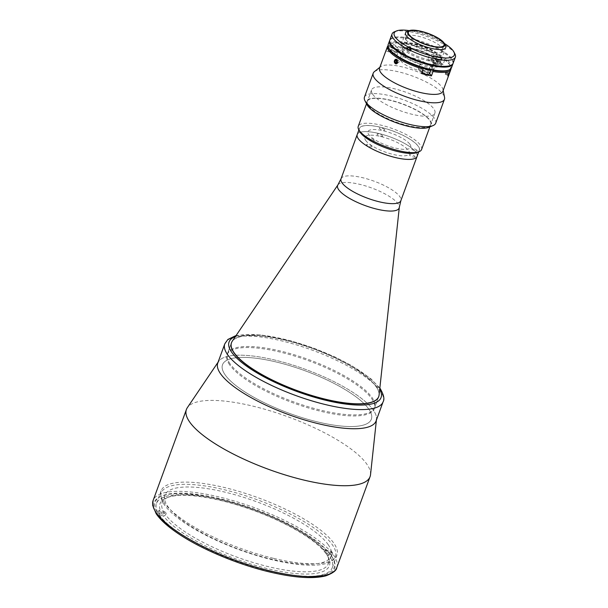 <?xml version="1.0" encoding="UTF-8"?>
<svg xmlns="http://www.w3.org/2000/svg" width="608" height="608" viewBox="0 0 608 608"><rect width="100%" height="100%" fill="white"/><g stroke="black" fill="none" stroke-linecap="round" stroke-linejoin="round"><path stroke-width="0.46" stroke-dasharray="3.04 2.28" d="M429.271 74.077A4.636 1.33 20.1 0 0 423.692 70.726A4.636 1.33 20.1 0 0 420.561 70.885A4.636 1.33 20.1 0 0 421.891 72.489M429.582 73.234L428.245 71.326A21.918 6.278 -159.9 0 1 418.319 68.955L419.763 65.01L420.569 64.326L423.168 68.043A4.636 1.33 -159.9 0 1 422.119 66.644A4.636 1.33 -159.9 0 1 425.243 66.477A4.636 1.33 -159.9 0 1 430.829 69.829A4.636 1.33 -159.9 0 1 430.745 69.958M410.879 48.078A2.06 1.824 -34.9 0 1 407.01 49.332A2.06 1.824 -34.9 0 1 410.879 48.078M411.396 48.04A2.531 2.242 -34.9 0 1 406.638 49.575A2.531 2.242 -34.9 0 1 411.396 48.04M407.915 49.727L409.26 49.978L410.149 51.262L408.804 51.004L407.603 48.45L408.637 47.432L409.982 47.682L410.294 48.959L409.26 49.978M410.294 48.959L411.183 50.236L410.149 51.262M411.183 50.236L409.982 47.682M410.879 48.959L409.534 48.708L408.637 47.432M408.804 51.004L408.5 49.727L409.534 48.708M408.5 49.727L407.603 48.45M272.908 559.93A92.72 26.554 -159.9 0 1 164.312 504.746A92.72 26.554 -159.9 0 1 223.774 489.622A92.72 26.554 -159.9 0 1 332.378 544.806A92.72 26.554 -159.9 0 1 272.908 559.93M376.398 420.128L376.496 419.246A84.292 24.138 20.1 0 0 274.611 360.004A84.292 24.138 20.1 0 0 218.576 361.456L218.082 362.186M370.523 474.719A97.782 27.998 20.1 0 0 252.335 405.992A97.782 27.998 20.1 0 0 187.332 407.679M273.805 558.418A93.564 26.79 20.1 0 0 336.878 555.096A93.564 26.79 20.1 0 0 224.223 487.472A93.564 26.79 20.1 0 0 161.15 490.793A93.564 26.79 20.1 0 0 273.805 558.418M269.207 570.988A93.564 26.79 20.1 0 0 332.28 567.674A93.564 26.79 20.1 0 0 219.617 500.042A93.564 26.79 20.1 0 0 156.545 503.363A93.564 26.79 20.1 0 0 269.207 570.988M275.948 361.92A79.238 22.686 20.1 0 0 225.135 374.847A79.238 22.686 20.1 0 0 317.938 422.005A79.238 22.686 20.1 0 0 368.752 409.078A79.238 22.686 20.1 0 0 275.948 361.92M326.564 551.585A88.51 25.346 20.1 0 0 326.032 550.795A88.51 25.346 20.1 0 0 325.455 549.989L324.9 551.509A88.51 25.346 20.1 0 0 249.424 507.764A88.51 25.346 20.1 0 0 168.553 497.048A88.51 25.346 20.1 0 0 162.146 502.77A88.51 25.346 20.1 0 0 164.517 513.274L165.072 511.754A88.51 25.346 20.1 0 0 165.604 512.552A88.51 25.346 20.1 0 0 166.189 513.357L165.634 514.87A88.51 25.346 20.1 0 0 253.764 562.719A88.51 25.346 20.1 0 0 328.381 563.608A88.51 25.346 20.1 0 0 327.188 555.104A88.51 25.346 20.1 0 0 326.01 553.105L326.564 551.585L332.682 553.044L331.573 556.077L326.982 554.982L326.01 553.105M328.252 544.722A88.51 25.346 20.1 0 0 240.525 496.371A88.51 25.346 20.1 0 0 164.92 495.186A88.51 25.346 20.1 0 0 167.823 506.479A88.51 25.346 20.1 0 0 255.55 554.83A88.51 25.346 20.1 0 0 331.155 556.024A88.51 25.346 20.1 0 0 328.252 544.722M165.634 514.87L163.552 516.025A90.189 25.825 20.1 0 0 266.061 568.282A90.189 25.825 20.1 0 0 328.191 557.034A90.189 25.825 20.1 0 0 326.982 554.982M163.552 516.025L158.962 514.93A95.251 27.276 20.1 0 0 269.944 570.821A95.251 27.276 20.1 0 0 331.573 556.077M325.455 549.989L331.565 551.448A95.251 27.276 -159.9 0 1 332.682 553.044M324.9 551.509L325.873 553.386L330.456 554.481A95.251 27.276 20.1 0 0 219.473 498.59A95.251 27.276 20.1 0 0 157.844 513.334L162.435 514.429L164.517 513.274M325.873 553.386A90.189 25.825 20.1 0 0 248.968 508.805A90.189 25.825 20.1 0 0 166.531 497.876A90.189 25.825 20.1 0 0 162.435 514.429M158.962 514.93L160.071 511.898L166.189 513.357M160.071 511.898A95.251 27.276 -159.9 0 1 158.954 510.302L165.072 511.754M158.954 510.302L157.844 513.334M330.456 554.481L331.565 551.448M359.708 131.518A32.034 9.173 -159.9 0 1 382.113 127.612A32.034 9.173 -159.9 0 1 418.38 146.368A32.034 9.173 -159.9 0 1 417.118 152.524M421.572 149.522A33.714 9.652 20.1 0 0 420.462 145.213A33.714 9.652 20.1 0 0 387.045 126.798A33.714 9.652 20.1 0 0 358.241 126.342M372.674 94.24A33.714 9.652 20.1 0 0 406.091 112.662A33.714 9.652 20.1 0 0 434.895 113.111A33.714 9.652 20.1 0 0 433.785 108.809A33.714 9.652 20.1 0 0 400.368 90.394A33.714 9.652 20.1 0 0 371.564 89.938A33.714 9.652 20.1 0 0 372.674 94.24M417.08 150.389A2.865 0.821 20.1 0 0 413.721 148.679A2.865 0.821 20.1 0 0 411.89 149.15A2.865 0.821 20.1 0 0 415.241 150.852A2.865 0.821 20.1 0 0 417.08 150.389M374.08 140.136A2.865 0.821 20.1 0 0 370.72 138.426A2.865 0.821 20.1 0 0 368.881 138.898A2.865 0.821 20.1 0 0 372.24 140.6A2.865 0.821 20.1 0 0 374.08 140.136M384.689 129.679A2.865 0.821 20.1 0 0 381.338 127.976A2.865 0.821 20.1 0 0 379.498 128.44A2.865 0.821 20.1 0 0 382.85 130.15A2.865 0.821 20.1 0 0 384.689 129.679M409.982 144.362A22.762 6.521 -159.9 0 1 395.382 148.078A22.762 6.521 -159.9 0 1 368.729 134.535A22.762 6.521 -159.9 0 1 383.321 130.819A22.762 6.521 -159.9 0 1 409.982 144.362M403.727 52.508A17.7 5.069 20.1 0 0 421.268 62.176A17.7 5.069 20.1 0 0 436.392 62.411A17.7 5.069 20.1 0 0 435.814 60.154A17.7 5.069 20.1 0 0 418.266 50.487A17.7 5.069 20.1 0 0 403.15 50.251A17.7 5.069 20.1 0 0 403.727 52.508M400.725 60.701A17.7 5.069 20.1 0 0 418.274 70.368A17.7 5.069 20.1 0 0 433.398 70.604A17.7 5.069 20.1 0 0 432.812 68.347A17.7 5.069 20.1 0 0 415.272 58.68A17.7 5.069 20.1 0 0 400.148 58.436A17.7 5.069 20.1 0 0 400.725 60.701M402.58 52.235A18.962 5.434 20.1 0 0 421.382 62.594A18.962 5.434 20.1 0 0 437.578 62.852A18.962 5.434 20.1 0 0 436.954 60.428A18.962 5.434 20.1 0 0 418.16 50.069A18.962 5.434 20.1 0 0 401.956 49.81A18.962 5.434 20.1 0 0 402.58 52.235M445.466 45.554A21.409 6.133 20.1 0 0 445.056 44.878A21.409 6.133 20.1 0 0 426.9 34.185A21.409 6.133 20.1 0 0 407.094 31.51M440.618 57.015A21.409 6.133 20.1 0 0 419.398 45.319A21.409 6.133 20.1 0 0 401.105 45.03A21.409 6.133 20.1 0 0 401.812 47.758A21.409 6.133 20.1 0 0 423.031 59.455A21.409 6.133 20.1 0 0 441.317 59.744A21.409 6.133 20.1 0 0 440.618 57.015M451.486 67.769A33.714 9.652 20.1 0 0 450.384 63.468A33.714 9.652 20.1 0 0 416.966 45.045A33.714 9.652 20.1 0 0 388.162 44.589M452.99 63.582A33.714 9.652 20.1 0 0 451.767 59.675A33.714 9.652 20.1 0 0 419.011 41.458A33.714 9.652 20.1 0 0 389.713 40.432M389.12 48.8A32.878 9.416 -159.9 0 1 412.118 44.787A32.878 9.416 -159.9 0 1 449.342 64.038A32.878 9.416 -159.9 0 1 448.043 70.361M439.409 61.674A21.918 6.278 -159.9 0 1 425.357 65.246A21.918 6.278 -159.9 0 1 399.684 52.204A21.918 6.278 -159.9 0 1 413.736 48.632A21.918 6.278 -159.9 0 1 439.409 61.674M394.486 31.791A33.714 9.652 -159.9 0 1 425.676 36.009A33.714 9.652 -159.9 0 1 454.267 52.843A33.714 9.652 -159.9 0 1 454.921 53.907M453.15 63.217A33.714 9.652 20.1 0 0 452.048 58.915A33.714 9.652 20.1 0 0 418.631 40.493A33.714 9.652 20.1 0 0 389.827 40.044M403.157 47.257A20.231 5.791 20.1 0 0 426.854 59.295A20.231 5.791 20.1 0 0 439.827 55.997A20.231 5.791 20.1 0 0 416.13 43.958A20.231 5.791 20.1 0 0 403.157 47.257M444.387 43.48A32.034 9.173 20.1 0 0 409.26 30.62M405.931 39.672A20.231 5.791 20.1 0 0 429.628 51.718A20.231 5.791 20.1 0 0 442.601 48.412A20.231 5.791 20.1 0 0 418.904 36.374A20.231 5.791 20.1 0 0 405.931 39.672M230.022 363.774A78.394 22.45 -159.9 0 1 227.445 353.765A78.394 22.45 -159.9 0 1 294.409 354.821A78.394 22.45 -159.9 0 1 372.111 397.647A78.394 22.45 -159.9 0 1 374.68 407.649A78.394 22.45 -159.9 0 1 307.716 406.592A78.394 22.45 -159.9 0 1 230.022 363.774M227.445 353.765L231.443 342.844A78.394 22.45 -159.9 0 1 298.406 343.9A78.394 22.45 -159.9 0 1 376.109 386.718A78.394 22.45 -159.9 0 1 378.678 396.728L374.68 407.649M217.786 362.991A84.292 24.138 -159.9 0 1 289.788 364.124A84.292 24.138 -159.9 0 1 373.342 410.172A84.292 24.138 -159.9 0 1 376.101 420.934M368.752 409.078A79.238 22.686 -159.9 0 1 317.938 422.005A79.238 22.686 -159.9 0 1 225.135 374.847A79.238 22.686 -159.9 0 1 275.948 361.92A79.238 22.686 -159.9 0 1 368.752 409.078M448.75 73.53L448.278 74.624C447.762 76.79 448.081 76.486 449.221 73.697L449.631 72.375M395.071 59.782L394.349 61.241M396.743 63.376L397.366 62.495M379.559 68.104A33.714 9.652 -159.9 0 1 380.608 66.713A33.714 9.652 -159.9 0 1 411.114 69.434A33.714 9.652 -159.9 0 1 441.78 86.974A33.714 9.652 -159.9 0 1 442.981 89.543A33.714 9.652 -159.9 0 1 442.882 91.276M444.714 60.002L443.103 64.402A33.714 9.652 20.1 0 0 435.624 59.622L427.766 59.652A21.918 6.278 -159.9 0 1 435.244 64.433L436.688 60.488L438.041 59.272L444.433 59.25L444.714 60.002A33.714 9.652 -159.9 0 1 449.829 64.98A33.714 9.652 -159.9 0 1 450.475 66.044A33.714 9.652 -159.9 0 1 451.098 68.484M444.433 59.25A32.878 9.416 -159.9 0 1 449.342 64.038A32.878 9.416 -159.9 0 1 449.973 65.079A32.878 9.416 -159.9 0 1 448.522 70.148M374.376 71.66A37.932 10.86 -159.9 0 1 408.698 74.716A37.932 10.86 -159.9 0 1 443.194 94.453A37.932 10.86 -159.9 0 1 444.547 97.341M364.45 97.113A37.932 10.86 -159.9 0 1 396.857 97.622A37.932 10.86 -159.9 0 1 434.454 118.347A37.932 10.86 -159.9 0 1 435.693 123.188M366.974 104.629A34.557 9.895 -159.9 0 1 391.149 100.411A34.557 9.895 -159.9 0 1 430.289 120.65A34.557 9.895 -159.9 0 1 428.921 127.292M368.098 105.822A34.056 9.751 -159.9 0 1 369.451 99.279A34.056 9.751 -159.9 0 1 400.946 103.535A34.056 9.751 -159.9 0 1 429.826 120.544A34.056 9.751 -159.9 0 1 430.487 121.615A34.056 9.751 -159.9 0 1 406.661 125.772A34.056 9.751 -159.9 0 1 368.098 105.822M368.516 105.594A33.714 9.652 -159.9 0 1 369.854 99.112A33.714 9.652 -159.9 0 1 401.037 103.33A33.714 9.652 -159.9 0 1 429.636 120.164A33.714 9.652 -159.9 0 1 430.282 121.228A33.714 9.652 -159.9 0 1 406.699 125.339A33.714 9.652 -159.9 0 1 368.516 105.594M387.524 46.375L388.588 45.934L397.579 49.628L398.407 51.368L396.971 55.313A21.918 6.278 -159.9 0 1 399.418 52.896L388.368 48.359A33.714 9.652 20.1 0 0 386.103 50.251M388.892 48.328A32.878 9.416 -159.9 0 1 388.588 45.934M420.569 64.326A23.264 6.665 -159.9 0 1 397.579 49.628M418.319 68.955L421.511 73.522M422.324 71.866A2.865 0.821 20.1 0 0 425.676 73.568A2.865 0.821 20.1 0 0 427.515 73.104A2.865 0.821 20.1 0 0 424.156 71.394A2.865 0.821 20.1 0 0 422.324 71.866M433.101 70.414L430.502 66.698L429.689 67.382L428.245 71.326M438.041 59.272A23.264 6.665 -159.9 0 1 430.502 66.698M435.244 64.433L443.103 64.402M432.934 61.408A2.865 0.821 20.1 0 0 436.293 63.118A2.865 0.821 20.1 0 0 438.132 62.647A2.865 0.821 20.1 0 0 434.773 60.944A2.865 0.821 20.1 0 0 432.934 61.408M389.933 51.156A2.865 0.821 20.1 0 0 393.285 52.866A2.865 0.821 20.1 0 0 395.124 52.394A2.865 0.821 20.1 0 0 391.772 50.692A2.865 0.821 20.1 0 0 389.933 51.156M385.913 50.768L396.971 55.313M399.418 52.896L400.862 48.952L400.034 47.211L391.035 43.525L389.979 43.958L388.368 48.359M389.979 43.958A33.714 9.652 -159.9 0 1 390.047 43.928A33.714 9.652 -159.9 0 1 437.236 55.222L436.954 54.469L430.555 54.492L429.21 55.708L427.766 59.652M391.035 43.525A32.878 9.416 -159.9 0 1 391.05 43.518A32.878 9.416 -159.9 0 1 436.954 54.469M435.624 59.622L437.236 55.222M407.056 48.275C409.207 46.102 410.476 46.406 410.879 49.187C408.69 51.3 407.413 50.996 407.056 48.275M417.058 156.469A31.859 9.128 20.1 0 0 416.009 152.403A31.859 9.128 20.1 0 0 384.431 134.991A31.859 9.128 20.1 0 0 357.208 134.566A31.859 9.128 -159.9 0 1 384.431 134.999A31.859 9.128 -159.9 0 1 416.009 152.403A31.859 9.128 -159.9 0 1 417.05 156.469M360.476 132.567A31.859 9.128 20.1 0 0 392.054 149.971A31.859 9.128 20.1 0 0 419.277 150.396A31.859 9.128 20.1 0 0 418.228 146.33A31.859 9.128 20.1 0 0 386.65 128.926A31.859 9.128 20.1 0 0 359.434 128.501A31.859 9.128 20.1 0 0 360.476 132.567M365.666 140.402A23.689 6.779 20.1 0 0 393.406 154.493A23.689 6.779 20.1 0 0 408.599 150.632A23.689 6.779 20.1 0 0 380.859 136.534A23.689 6.779 20.1 0 0 365.666 140.402M414.937 156.469A2.949 0.844 -159.9 0 1 413.045 156.955A2.949 0.844 -159.9 0 1 409.587 155.2A2.949 0.844 -159.9 0 1 411.479 154.713A2.949 0.844 -159.9 0 1 414.937 156.469M371.936 146.224A2.949 0.844 -159.9 0 1 370.044 146.703A2.949 0.844 -159.9 0 1 366.586 144.947A2.949 0.844 -159.9 0 1 368.478 144.468A2.949 0.844 -159.9 0 1 371.936 146.224M382.546 135.766A2.949 0.844 -159.9 0 1 380.654 136.245A2.949 0.844 -159.9 0 1 377.196 134.49A2.949 0.844 -159.9 0 1 379.088 134.011A2.949 0.844 -159.9 0 1 382.546 135.766M232.241 341.24A78.394 22.45 -159.9 0 1 301.097 344.531A78.394 22.45 -159.9 0 1 376.17 386.544A78.394 22.45 -159.9 0 1 379.103 394.987M229.642 364.808A78.394 22.45 -159.9 0 1 227.065 354.806A78.394 22.45 -159.9 0 1 294.029 355.855A78.394 22.45 -159.9 0 1 371.731 398.681A78.394 22.45 -159.9 0 1 374.3 408.682A78.394 22.45 -159.9 0 1 307.336 407.634A78.394 22.45 -159.9 0 1 229.642 364.808M438.558 62.016A4.636 1.33 20.1 0 0 434.021 60.207A4.636 1.33 20.1 0 0 431.178 60.435A4.636 1.33 20.1 0 0 432.508 62.039A4.636 1.33 20.1 0 0 437.038 63.848A4.636 1.33 20.1 0 0 439.888 63.62A4.636 1.33 20.1 0 0 438.558 62.016M440.002 57.464A4.302 1.231 20.1 0 0 434.264 55.602A4.302 1.231 20.1 0 0 434.393 57.486A4.302 1.231 20.1 0 0 440.131 59.356A4.302 1.231 20.1 0 0 440.002 57.464M388.276 50.031A4.636 1.33 20.1 0 0 388.178 50.183A4.636 1.33 20.1 0 0 391.78 52.911A4.636 1.33 20.1 0 0 396.781 53.519A4.636 1.33 20.1 0 0 396.88 53.367A4.636 1.33 20.1 0 0 393.277 50.639A4.636 1.33 20.1 0 0 388.276 50.031M390.252 45.608A4.302 1.231 20.1 0 0 393.232 48.176A4.302 1.231 20.1 0 0 398.141 48.845A4.302 1.231 20.1 0 0 395.154 46.276A4.302 1.231 20.1 0 0 390.252 45.608M395.063 59.417A2.531 1.915 -90.2 0 0 394.432 62.89A2.531 1.915 -90.2 0 0 397.07 63.726A2.531 1.915 -90.2 0 0 397.7 60.253A2.531 1.915 -90.2 0 0 395.063 59.417M396.857 62.267L399.061 62.259L399.03 60.8L396.826 60.808M396.826 60.868L398.058 60.101L395.854 60.108M398.058 60.101L399.03 60.8M397.115 60.868L396.788 62.328M397.146 62.328L398.118 63.019L395.914 63.034M448.537 73.325L447.693 76.395L449.563 71.835L448.537 73.325M448.506 74.45L445.413 73.18L445.14 74.199L448.324 75.126M445.14 74.199L448.233 75.468M445.413 73.18L445.998 71.896L449.092 73.165M445.998 71.896L449.396 72.907M445.444 73.94L446.302 71.638M446.021 72.656L448.803 73.804M336.786 567.606A97.782 27.998 20.1 0 0 219.055 496.934A97.782 27.998 20.1 0 0 153.14 500.399M218.948 499.084A96.094 27.52 20.1 0 0 157.32 514.756A96.094 27.52 20.1 0 0 269.876 571.953A96.094 27.52 20.1 0 0 331.497 556.282A96.094 27.52 20.1 0 0 218.948 499.084M235.41 336.551A80.917 23.172 -159.9 0 1 310.376 347.069A80.917 23.172 -159.9 0 1 378.396 387.266A80.917 23.172 -159.9 0 1 379.711 389.356M224.793 343.854A84.292 24.138 -159.9 0 1 296.795 344.979A84.292 24.138 -159.9 0 1 380.342 391.028A84.292 24.138 -159.9 0 1 383.108 401.789M337.904 184.9A32.771 9.386 -159.9 0 1 366.692 186.276A32.771 9.386 -159.9 0 1 398.08 203.847A32.771 9.386 -159.9 0 1 399.312 207.374M341.02 178.805A31.859 9.128 -159.9 0 1 368.235 179.231A31.859 9.128 -159.9 0 1 399.821 196.635A31.859 9.128 -159.9 0 1 400.862 200.701M434.059 57.79A4.636 1.33 -159.9 0 1 432.729 56.187A4.636 1.33 -159.9 0 1 435.579 55.959A4.636 1.33 -159.9 0 1 440.108 57.768A4.636 1.33 -159.9 0 1 441.438 59.371A4.636 1.33 -159.9 0 1 438.596 59.599A4.636 1.33 -159.9 0 1 434.059 57.79M398.339 49.278A4.636 1.33 -159.9 0 1 393.338 48.663A4.636 1.33 -159.9 0 1 389.728 45.934A4.636 1.33 -159.9 0 1 389.827 45.782A4.636 1.33 -159.9 0 1 394.828 46.39A4.636 1.33 -159.9 0 1 398.438 49.119A4.636 1.33 -159.9 0 1 398.339 49.278M420.561 70.885L422.119 66.644M332.28 567.674L336.878 555.096M156.545 503.363L161.15 490.793M162.146 502.77L164.92 495.186M327.188 555.104L328.191 557.034M168.553 497.048L166.531 497.876M328.381 563.608L331.155 556.024M434.895 113.111L429.841 126.912M371.564 89.938L366.518 103.74M433.398 70.604L436.392 62.411M437.578 62.852L444.022 45.25M401.105 45.03L405.544 32.893M441.317 59.744L445.763 47.614M401.956 49.81L408.401 32.216M400.148 58.436L403.15 50.251M379.848 388.079L370.728 378.609L351.606 365.575L334.719 356.858L313.614 348.088L290.951 340.822L260.756 334.833L236.132 335.487M442.981 89.543L443.171 90.493M369.854 99.112L369.451 99.279M430.282 121.228L430.487 121.615M380.608 66.713L379.848 67.313M449.973 65.079L450.475 66.044M391.05 43.518L390.047 43.928M418.737 151.863L419.277 150.396M358.895 129.96L359.434 128.501M231.443 342.844L227.065 354.806M378.678 396.728L374.3 408.682M431.178 60.435L432.729 56.187C433.063 55.039 435.51 55.472 440.07 57.486C441.446 58.581 441.902 59.212 441.438 59.371L439.888 63.62M388.178 50.183L389.903 45.668C390.784 43.844 400.999 48.648 398.438 49.119L396.88 53.367M449.616 72.238L449.563 71.835"/><path stroke-width="0.91" d="M421.891 72.489A4.636 1.33 20.1 0 0 426.147 74.237A4.636 1.33 20.1 0 0 429.271 74.077L430.776 69.966M430.745 69.958A4.636 1.33 -159.9 0 1 427.698 69.996A4.636 1.33 -159.9 0 1 423.168 68.058L423.122 69.13A33.714 9.652 -159.9 0 1 388.71 50.411A33.714 9.652 -159.9 0 1 387.524 46.375L388.588 45.934M218.576 361.456A84.292 24.138 20.1 0 0 319.284 423.92A84.292 24.138 20.1 0 0 376.496 419.246M218.082 362.186L187.332 407.679A97.782 27.998 20.1 0 0 186.42 409.465A97.782 27.998 20.1 0 0 304.152 480.138A97.782 27.998 20.1 0 0 370.067 476.664A97.782 27.998 20.1 0 0 370.523 474.719L376.398 420.128M419.132 151.696L417.118 152.524A32.034 9.173 -159.9 0 1 387.486 148.527A32.034 9.173 -159.9 0 1 360.324 132.529A32.034 9.173 -159.9 0 1 359.708 131.518L358.697 129.588A33.714 9.652 20.1 0 0 359.351 130.644A33.714 9.652 20.1 0 0 387.942 147.486A33.714 9.652 20.1 0 0 419.132 151.696A33.714 9.652 20.1 0 0 421.572 149.522L429.841 126.912M366.518 103.74L358.241 126.342A33.714 9.652 20.1 0 0 358.697 129.588M409.017 34.641A18.962 5.434 20.1 0 0 427.819 45A18.962 5.434 20.1 0 0 444.022 45.25A18.962 5.434 20.1 0 0 443.399 42.834A18.962 5.434 20.1 0 0 424.597 32.475A18.962 5.434 20.1 0 0 408.401 32.216A18.962 5.434 20.1 0 0 409.017 34.641M444.083 43.001A19.722 5.647 20.1 0 0 427.356 33.144A19.722 5.647 20.1 0 0 409.116 30.681A19.722 5.647 20.1 0 0 408.333 34.474A19.722 5.647 20.1 0 0 430.669 46.026A19.722 5.647 20.1 0 0 444.463 43.616A19.722 5.647 20.1 0 0 444.083 43.001M409.116 30.681L407.094 31.51A21.409 6.133 20.1 0 0 405.544 32.893A21.409 6.133 20.1 0 0 406.25 35.629A21.409 6.133 20.1 0 0 427.47 47.325A21.409 6.133 20.1 0 0 445.763 47.614A21.409 6.133 20.1 0 0 445.466 45.554L444.463 43.616M389.713 40.432A33.714 9.652 20.1 0 0 389.546 40.797L388.162 44.589A33.714 9.652 20.1 0 0 388.618 47.834A33.714 9.652 20.1 0 0 389.264 48.898A33.714 9.652 20.1 0 0 417.863 65.732A33.714 9.652 20.1 0 0 449.046 69.95A33.714 9.652 20.1 0 0 451.486 67.769L452.876 63.977A33.714 9.652 20.1 0 0 452.99 63.582M389.546 40.797A33.714 9.652 20.1 0 0 390.655 45.106A33.714 9.652 20.1 0 0 424.072 63.521A33.714 9.652 20.1 0 0 452.876 63.977M449.046 69.95L448.043 70.361A32.878 9.416 -159.9 0 1 417.635 66.249A32.878 9.416 -159.9 0 1 389.751 49.833A32.878 9.416 -159.9 0 1 389.12 48.8L388.618 47.834M453.91 51.976L454.921 53.907A33.714 9.652 -159.9 0 1 455.377 57.152A33.714 9.652 -159.9 0 1 426.573 56.696A33.714 9.652 -159.9 0 1 393.156 38.274A33.714 9.652 -159.9 0 1 392.046 33.972A33.714 9.652 -159.9 0 1 394.486 31.791L396.5 30.962A32.034 9.173 20.1 0 0 395.238 37.126A32.034 9.173 20.1 0 0 431.505 55.883A32.034 9.173 20.1 0 0 453.91 51.976A32.034 9.173 20.1 0 0 453.294 50.966A32.034 9.173 20.1 0 0 444.387 43.48M392.046 33.972L389.827 40.044A33.714 9.652 20.1 0 0 390.929 44.346A33.714 9.652 20.1 0 0 424.354 62.761A33.714 9.652 20.1 0 0 453.15 63.217L455.377 57.152M409.26 30.62A32.034 9.173 20.1 0 0 396.5 30.962M378.746 396.545L378.678 396.728A78.394 22.45 -159.9 0 1 311.714 395.671A78.394 22.45 -159.9 0 1 234.012 352.853A78.394 22.45 -159.9 0 1 231.443 342.844L231.511 342.669A78.394 22.45 -159.9 0 1 232.241 341.24L337.904 184.9A32.771 9.386 -159.9 0 0 338.671 189.681A32.771 9.386 -159.9 0 0 372.256 207.913A32.771 9.386 -159.9 0 0 399.312 207.374L379.103 394.987A78.394 22.45 -159.9 0 1 378.746 396.545A78.394 22.45 -159.9 0 1 311.782 395.496A78.394 22.45 -159.9 0 1 234.08 352.67A78.394 22.45 -159.9 0 1 231.511 342.669M383.108 401.789L376.101 420.934A84.292 24.138 -159.9 0 1 304.099 419.801A84.292 24.138 -159.9 0 1 220.552 373.753A84.292 24.138 -159.9 0 1 217.786 362.991L224.793 343.854A84.292 24.138 -159.9 0 0 227.559 354.608A84.292 24.138 -159.9 0 0 311.106 400.657A84.292 24.138 -159.9 0 0 383.108 401.789C384.773 399.144 383.754 394.676 380.053 388.368L379.848 388.079M449.631 72.375L448.75 73.53M448.278 74.624L448.354 75.734M397.366 62.495L395.071 59.782M394.349 61.241L396.743 63.376M451.098 68.484A33.714 9.652 -159.9 0 1 450.931 69.282L442.882 91.276A33.714 9.652 -159.9 0 1 414.086 90.828A33.714 9.652 -159.9 0 1 380.661 72.405A33.714 9.652 -159.9 0 1 379.559 68.104L385.996 50.51A33.714 9.652 20.1 0 0 385.913 50.768L387.524 46.375M450.931 69.282A33.714 9.652 -159.9 0 1 433.048 71.493L433.101 70.414A32.878 9.416 -159.9 0 0 448.522 70.148M423.122 69.13L421.511 73.522A33.714 9.652 20.1 0 0 431.437 75.894L433.048 71.493M443.171 90.493L444.547 97.341A37.932 10.86 -159.9 0 1 444.44 99.294A37.932 10.86 -159.9 0 1 412.034 98.785A37.932 10.86 -159.9 0 1 374.437 78.067A37.932 10.86 -159.9 0 1 373.198 73.226A37.932 10.86 -159.9 0 1 374.376 71.66L379.848 67.313M444.44 99.294L435.693 123.188A37.932 10.86 -159.9 0 1 432.949 125.636A37.932 10.86 -159.9 0 1 397.868 120.893A37.932 10.86 -159.9 0 1 365.697 101.954A37.932 10.86 -159.9 0 1 364.967 100.761A37.932 10.86 -159.9 0 1 364.45 97.113L373.198 73.226M432.949 125.636L428.921 127.292A34.557 9.895 -159.9 0 1 396.948 122.976A34.557 9.895 -159.9 0 1 367.642 105.716A34.557 9.895 -159.9 0 1 366.974 104.629L364.967 100.761M423.168 68.043A32.878 9.416 -159.9 0 1 388.892 48.328M431.437 75.894L429.582 73.234M358.256 138.632A31.859 9.128 20.1 0 0 389.834 156.036A31.859 9.128 20.1 0 0 417.058 156.469L417.05 156.469A31.859 9.128 -159.9 0 1 389.834 156.043A31.859 9.128 -159.9 0 1 358.256 138.639A31.859 9.128 -159.9 0 1 357.208 134.573A31.859 9.128 20.1 0 0 358.256 138.632M418.737 151.863L400.862 200.701A31.859 9.128 -159.9 0 1 373.646 200.275A31.859 9.128 -159.9 0 1 342.068 182.871A31.859 9.128 -159.9 0 1 341.02 178.805L357.208 134.573A31.859 9.128 -159.9 0 1 357.208 134.566L358.895 129.96M395.071 59.82A2.06 1.558 -90.2 0 0 394.554 62.647A2.06 1.558 -90.2 0 0 396.697 63.323A2.06 1.558 -90.2 0 0 397.214 60.496A2.06 1.558 -90.2 0 0 395.071 59.82M394.942 62.335L395.914 63.034L396.857 62.267L396.826 60.808L395.854 60.108L394.911 60.876L394.942 62.335L396.788 62.328M396.826 60.868L394.911 60.876M448.788 73.568L448.104 76.061L449.631 72.36L448.788 73.568M448.324 75.126L448.803 73.804M448.537 75.21L449.114 73.933M336.786 567.606C336.543 570.464 332.888 573.207 325.82 575.844C313.188 579.09 294.591 577.828 270.036 572.075C237.439 564.422 199.948 548.606 177.126 532.859C167.246 526.11 160.246 519.718 156.134 513.684L152.623 505.202L153.14 500.399A97.782 27.998 20.1 0 0 270.879 571.072A97.782 27.998 20.1 0 0 336.786 567.606L370.067 476.664M379.711 389.356A80.917 23.172 -159.9 0 1 323.942 399.836A80.917 23.172 -159.9 0 1 231.724 352.306A80.917 23.172 -159.9 0 1 235.41 336.551M153.14 500.399L186.42 409.465M236.132 335.487L227.871 339.454L224.793 343.854M400.862 200.701L399.312 207.374M341.02 178.805L337.904 184.9"/></g></svg>
